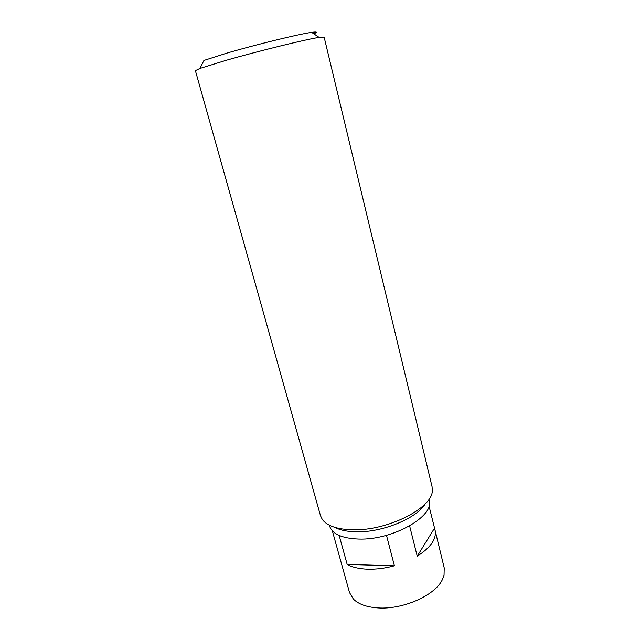 <?xml version="1.0" encoding="UTF-8"?>
<svg xmlns="http://www.w3.org/2000/svg" width="640" height="640" viewBox="0 0 640 640"><rect width="100%" height="100%" fill="white"/><g stroke="black" fill="none" stroke-linecap="round" stroke-linejoin="round"><path stroke-width="0.96" d="M199.928 68.44L195.392 70.64L320.52 515.784L322.344 519.528C327.224 526.008 337.408 529.44 352.912 529.816C387.568 530.84 432.216 508.176 432.312 490.88L432.072 486.728L324.128 37.104L319.096 37.4C306.032 39.336 257.768 51.208 225.624 60.464L199.928 68.44L203.96 60.424L227.232 53.008C256.192 44.528 299.568 33.968 311.664 32.368C317.168 31.6 317.872 32.08 313.792 33.8M425.28 503.768C416.84 518.24 382.592 532.48 356.568 531.816C347.408 531.672 340.144 530.184 334.76 527.352M429.152 500.024C435.192 515.904 392.912 540.336 358.776 539.064C342 538.416 332.256 534.048 329.56 525.968M339.168 535.472L347.176 564.432C352.36 567.288 359.192 568.872 367.672 569.184C376.224 569.416 385.136 568.28 394.408 565.784L386.48 535.312M409.624 525.944L417.224 556.184C430.784 547.48 436.744 538.84 435.08 530.264L444.216 567.896L444.04 575.424L442.016 580.344C434.264 595.752 402.648 609.664 378.12 607.92C366.76 607.176 358.496 604.224 353.352 599.048L349.52 592.56L332.328 530.824M435.08 530.264L429.008 505.984M434.424 528.32L417.224 556.184M394.408 565.784L347.176 564.432M311.664 32.368L319.096 37.4"/></g></svg>
